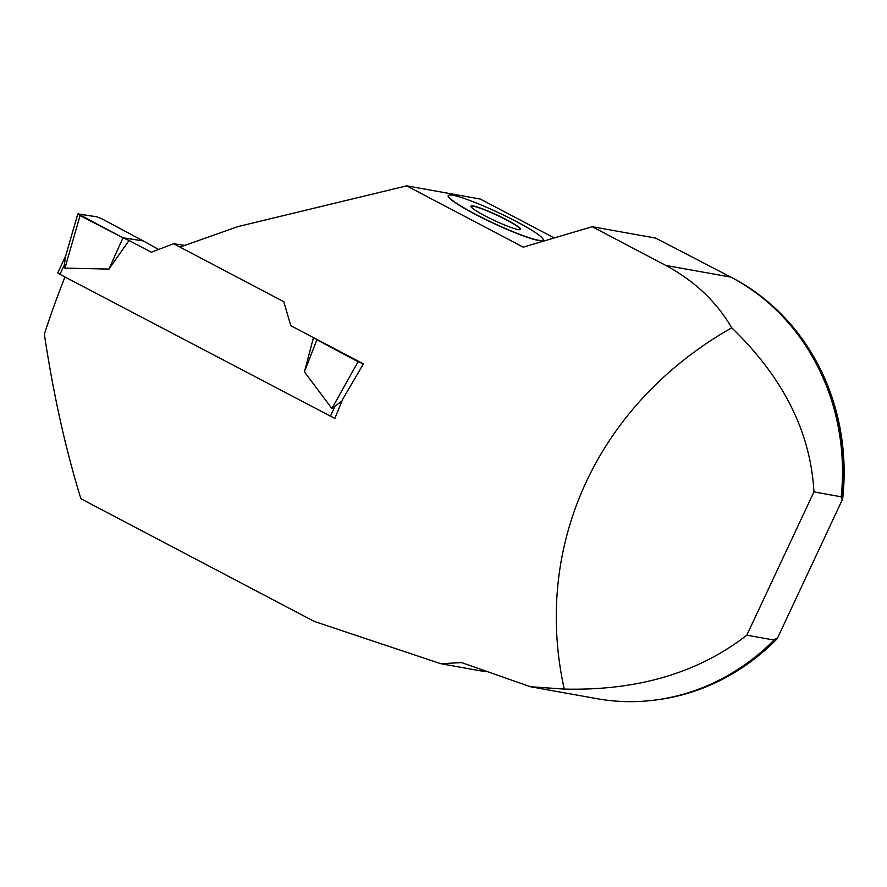 <?xml version="1.0" encoding="UTF-8"?>
<svg xmlns="http://www.w3.org/2000/svg" width="887" height="887" viewBox="0 0 887 887"><rect width="100%" height="100%" fill="white"/><g stroke="black" fill="none" stroke-linecap="round" stroke-linejoin="round"><path stroke-width="1.33" d="M730.888 277.121A223.735 205.329 100.2 0 1 841.209 496.809L813.922 491.908C810.751 432.368 783.354 377.662 731.742 327.802C716.53 301.757 694.576 280.979 665.871 265.457L730.888 277.121L655.659 238.093L592.183 226.706L665.871 265.457M530.537 686.76L597.062 698.701A223.735 205.329 100.2 0 0 774.096 640.07L746.81 635.181C698.379 672.867 637.531 690.84 564.254 689.088L530.537 686.749L461.562 662.6L440.883 663.72L314.264 621.432L80.894 498.727C65.494 448.8 53.32 393.961 44.35 334.199A413.664 157.764 117.7 0 1 64.973 276.999M731.398 277.387A223.036 204.697 -79.8 0 1 842.65 498.993L841.563 498.804L841.209 496.809M655.582 699.998A223.036 204.697 -79.8 0 0 777.212 638.695L776.114 638.507A223.036 204.697 100.2 0 1 710.698 684.21M776.114 638.507L774.661 639.438M564.254 689.088C532.355 544.895 597.771 403.796 731.742 327.802M746.81 635.181L813.922 491.908M554.053 237.827L480.322 199.065L406.678 185.849L523.252 247.151L592.183 226.706M406.678 185.849L237.927 226.595L179.961 247.096L283.785 301.691L290.781 325.684L363.426 363.892L342.914 398.873A413.664 157.764 -62.3 0 0 334.865 418.476L334.721 418.398M543.121 239.357A52.455 5.81 -154.9 0 1 543.166 239.468A52.455 5.81 -154.9 0 1 493.227 223.214A52.455 5.81 -154.9 0 1 448.755 195.251A52.455 5.81 -154.9 0 1 448.877 195.207M440.883 663.72L484.302 671.514M842.65 498.993L777.212 638.695M452.991 195.295A52.278 5.788 -154.9 0 1 504.847 215.707A52.278 5.788 -154.9 0 1 543.077 239.235A52.278 5.788 -154.9 0 1 493.305 223.036A52.278 5.788 -154.9 0 1 448.999 195.162A52.278 5.788 -154.9 0 1 452.991 195.295M470.986 206.66L470.975 206.627A27.442 3.038 25.1 0 0 471.13 206.893A27.442 3.038 25.1 0 0 485.034 215.863A27.442 3.038 25.1 0 0 509.703 226.994A27.442 3.038 25.1 0 0 519.893 229.744A27.442 3.038 25.1 0 0 520.558 228.946A27.442 3.038 25.1 0 0 506.488 219.71A27.442 3.038 25.1 0 0 481.818 208.578A27.442 3.038 25.1 0 0 470.975 206.627L471.363 207.225M483.293 209.365L480.577 208.356L483.293 209.365A27.131 3.005 -154.9 0 1 504.792 219.067L507.752 220.63A27.131 3.005 -154.9 0 1 520.004 228.669L520.492 229.123M471.086 206.66A27.131 3.005 -154.9 0 1 480.577 208.356M520.281 229.234L520.281 229.234A27.131 3.005 -154.9 0 1 519.715 229.744M520.558 228.946L520.004 228.669M507.752 220.63L504.792 219.067M65.716 255.822L57.81 272.863L59.961 274.36L334.876 418.442M342.06 400.902L331.904 408.508L304.418 371.875L316.903 339.765L314.575 338.202M313.466 337.625L304.418 371.875M180.039 247.074L173.675 243.725L151.355 252.23L129.047 240.488L108.935 269.094L64.917 268.118L64.396 264.781L65.361 257.03L77.779 213.989L80.074 215.563L64.917 268.118M158.596 249.469L143.273 240.92L123.016 237.805L129.047 240.488M143.273 240.92L102.116 218.945L96.894 216.816L78.156 213.933L123.016 237.805L143.273 240.92L102.116 218.945L96.894 216.816L77.779 213.989M108.935 269.094L123.016 237.805L80.074 215.563M363.426 363.892L358.071 361.741L331.904 408.508M363.293 363.87L361.63 366.852M358.071 361.741L316.903 339.765M184.629 245.411L173.675 243.725M777.589 311.348A223.036 204.697 100.2 0 1 841.563 498.804M59.961 274.36L64.396 264.781M330.274 416.502L334.709 406.922"/></g></svg>
